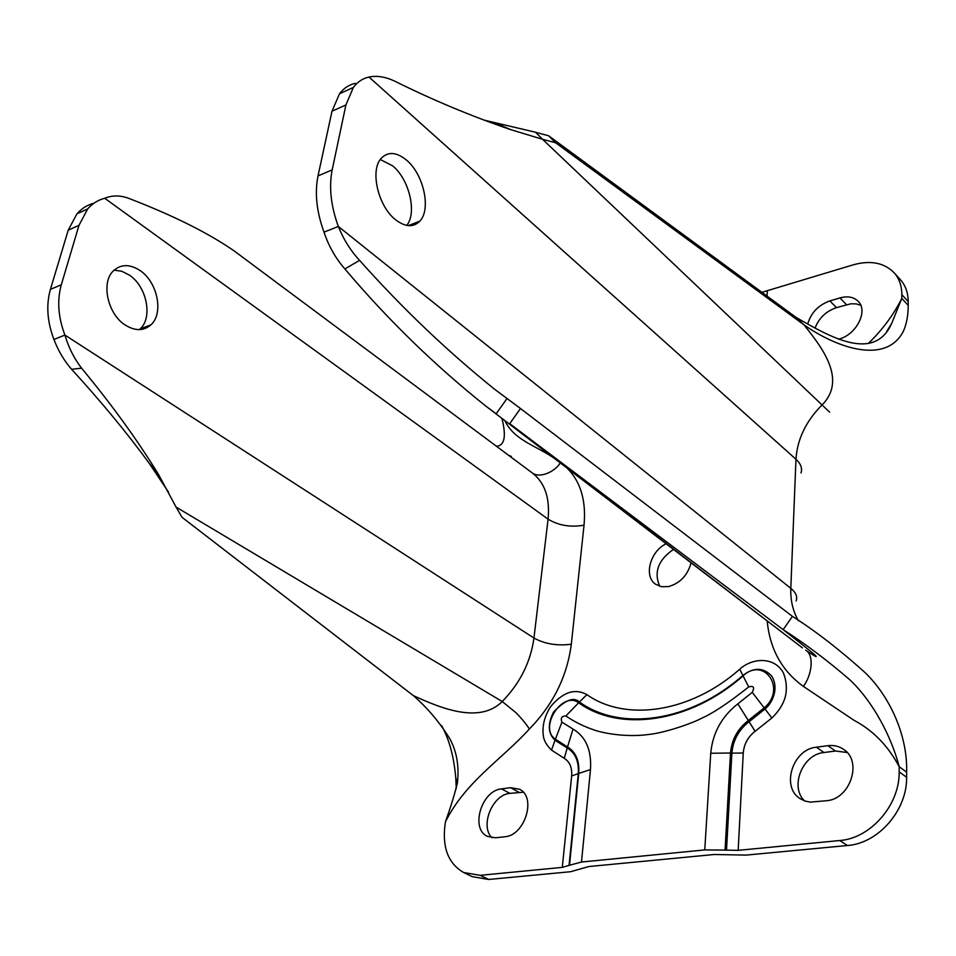 <?xml version="1.0" encoding="UTF-8"?>
<svg xmlns="http://www.w3.org/2000/svg" width="956" height="956" viewBox="0 0 956 956"><rect width="100%" height="100%" fill="white"/><g stroke="black" fill="none" stroke-linecap="round" stroke-linejoin="round"><path stroke-width="1.43" d="M691.092 562.845C687.591 575.381 680.063 583.291 668.507 586.602L661.48 586.721L655.529 584.188C643.496 576.253 650.176 551.301 666.105 543.773M673.478 549.401C658.23 559.941 653.641 572.238 659.736 586.291M114.063 270.178L121.687 271.217L129.263 275.029C146.758 286.394 153.056 317.643 140.066 329.007L139.385 329.617M125.272 325.076C107.801 314.261 100.81 282.845 113.178 271.05C120.743 264.023 129.705 263.856 140.066 270.548C157.549 282.02 163.906 313.425 150.952 324.813C143.758 331.087 135.202 331.182 125.272 325.076M406.754 225.425C417.198 212.758 409.24 179.322 392.641 165.842L380.285 159.509M406.479 160.094C396.31 151.861 387.813 151.347 380.99 158.576C369.853 170.73 378.229 206.317 395.437 219.641C405.213 227.146 413.327 227.659 419.78 221.195C431.395 209.448 423.663 174.171 406.479 160.094M523.302 792.249L509.847 793.361C492.4 794.651 479.649 825.996 491.982 837.779M847.112 752.503L835.472 751.022L823.952 752.515C802.646 754.284 789.465 786.668 804.51 800.865M860.782 305.299L856.146 303.877L850.888 303.793L836.428 307.641C826.175 311.178 819.089 317.894 815.157 327.789M761.908 292.321L852.8 264.955C870.211 260.008 883.965 262.589 894.063 272.699L900.397 279.714C905.547 285.497 908.14 292.787 908.2 301.582L908.188 305.37C908.26 315.205 906.635 323.881 903.324 331.385C885.411 365.742 834.923 346.837 803.829 324.705C821.407 346.61 847.602 379.675 821.861 405.105C805.86 421.369 797.232 439.425 795.966 459.262L790.815 588.346C790.385 600.356 792.918 611.159 798.403 620.779M847.458 845.51C878.361 843.431 907.28 810.174 906.611 777.264L906.623 772.137C907.782 735.953 890.024 696.709 865.216 672.725C839.822 649.865 815.564 631.08 792.44 616.369L783.143 629.645C803.076 645.145 832.055 667.742 805.669 650.176C814.165 654.752 812.313 674.494 803.363 686.384L854.15 720.382C873.151 730.456 888.172 745.907 899.202 766.736L899.178 771.874C899.775 804.916 870.701 838.376 839.715 840.527L847.458 845.51L746.206 855.094L714.24 854.497L588.705 866.554L570.672 871.705L488.695 879.472L472.216 876.652L463.696 872.529C448.734 863.925 442.449 848.474 444.839 826.175L445.436 821.813C465.608 781.53 500.872 760.271 529.313 729.081C526.995 724.983 522.597 719.569 516.132 712.841L502.235 701.537C520.064 683.205 530.64 662.03 533.962 638.034L548.075 519.156C550.07 498.172 544.896 482.828 532.54 473.136L233.921 250.747C208.217 232.965 173.371 215.578 129.383 198.597C120.779 195.215 112.557 195.108 104.706 198.262L548.075 519.156C558.483 525.501 570.469 527.509 584.044 525.167C586.255 500.741 580.698 481.812 567.362 468.368M510.6 787.684L519.574 789.262C536.746 797.077 524.88 835.711 504.696 836.775L495.59 837.791L487.417 836.392C469.958 828.709 481.645 790.325 501.601 788.879L510.6 787.684L518.833 792.201M835.472 751.022L827.92 745.68C833.775 744.963 839.01 746.194 843.634 749.396C862.742 761.251 850.231 799.3 826.438 800.734L810.306 802.12L805.072 801.068L800.351 798.774C780.634 787.23 792.715 749.134 816.364 747.21L823.952 752.515M827.92 745.68L816.364 747.21M807.868 323.498C811.238 312.516 818.575 304.988 829.904 300.901L839.966 297.914C847.625 295.822 853.708 296.946 858.189 301.307C868.514 310.903 856.325 334.887 838.854 339.117L838.412 339.249M456.251 788.604L455.773 777.957C454.052 758.216 449.882 741.82 443.261 728.795L441.648 725.592M488.695 879.472L480.187 875.326L463.696 872.529M581.499 862.025L590.485 769.556L578.739 773.44L569.501 865.252L581.499 862.025L704.763 849.92L725.066 850.099L730.492 753.017L710.738 753.256L704.763 849.92M569.501 865.252L562.283 867.379L480.187 875.326M725.066 850.099L738.175 850.35L839.715 840.527M829.629 412.144L542.53 139.277L555.627 142.779L803.829 324.705L796.181 317.476C828.816 336.154 873.844 362.945 891.59 323.666L886.75 331.35M894.063 272.699C899.202 278.483 901.795 285.784 901.831 294.591L901.807 298.392C893.49 314.954 882.292 330.011 868.215 343.574M578.846 477.14L579.563 477.689M558.722 461.76C540.487 446.595 514.961 442.102 504.792 420.58M738.175 850.35L743.254 753.017C744.007 744.115 747.962 736.873 755.097 731.304L771.886 717.992C778.602 711.467 783.012 704.62 785.115 697.438C788.927 683.707 782.821 670.335 781.47 670.001C771.755 656.557 751.404 658.409 739.729 669.224C690.005 713.2 625.128 721.84 586.9 694.63C581.308 691.558 575.667 690.782 570.003 692.299C559.236 695.359 549.449 707.452 549.21 708.982C543.94 718.123 542.016 727.373 543.462 736.753C544.287 741.247 546.975 745.692 551.516 750.102L564.255 758.323C569.776 761.777 572.238 767.668 571.652 775.985L562.283 867.379M501.96 418.417C506.417 436.438 504.577 445.711 496.439 446.249M94.011 203.174C87.366 204.895 81.678 208.456 76.946 213.833L68.223 230.157L50.417 289.393C46.019 304.976 47.191 321.658 53.93 339.452C58.28 350.876 64.183 360.818 71.616 369.303C101.013 401.436 126.861 432.721 149.136 463.182L168.591 492.232M445.436 821.813C450.838 806.649 454.829 793.671 457.41 782.892C459.274 766.126 456.741 751.416 449.81 738.761C439.437 722.067 427.272 707.679 413.351 695.621C439.461 707.571 479.123 724.564 502.235 701.537L176.071 507.086L158.684 474.75C137.556 440.25 111.852 404.735 81.571 368.18C74.138 358.536 68.581 347.506 64.924 335.078C58.149 317.189 56.954 300.411 61.315 284.769L50.417 289.393M590.485 769.556C591.692 750.245 585.885 736.753 573.05 729.081L561.913 722.15C560.383 718.087 561.698 716.032 565.844 715.984C575.034 722.222 585.072 727.086 595.947 730.599C609.809 734.71 630.422 736.945 647.965 734.555C664.994 732.989 693.004 722.999 701.776 718.171C712.853 713.355 728.496 702.947 748.679 686.934C753.591 685.5 754.786 687.304 752.241 692.335L737.841 703.867C721.672 716.546 712.638 733.013 710.738 753.256M906.623 772.137L899.202 766.736C891.458 736.67 873.067 701.812 850.111 680.051C827.645 660.596 805.322 643.794 783.143 629.645L509.715 423.675L520.494 408.523L792.44 616.369M506.967 398.592L496.152 413.793L485.911 406.157C434.98 365.598 387.969 319.866 344.877 268.935C335.592 258.311 328.637 246.051 324.012 232.141L338.328 226.453C343.551 239.442 350.637 250.747 359.587 260.379C401.807 307.796 446.846 350.78 494.694 389.319L520.494 408.523M796.145 600.954C797.663 596.711 795.882 592.517 790.815 588.346L338.328 226.453C330.86 205.91 328.816 187.053 332.174 169.893L345.917 104.957L353.338 87.45C357.556 81.858 362.766 78.392 368.98 77.042C376.807 75.416 385.34 76.779 394.601 81.093C432.494 99.914 471.141 116.082 510.564 129.598L542.53 139.277L535.575 132.263L483.664 120.014M908.188 305.37L901.807 298.392L891.59 323.666M532.038 472.754C538.873 478.502 553.954 472.742 560.312 462.979M771.886 717.992L765.027 708.993C770.739 704.775 780.012 689.539 771.683 676.023C763.426 667.324 753.83 667.121 742.908 675.414C689.563 722.521 620.181 731.412 579.623 702.134C573.947 696.53 565.271 699.828 553.596 712.005C547.394 724.266 547.943 733.718 555.233 740.362L567.41 748.13C575.476 753.089 579.097 761.645 578.284 773.798L569.035 865.562M53.93 339.452L64.924 335.078L533.962 638.034C544.848 644.009 557.3 646.065 571.318 644.201L584.044 525.167M68.223 230.157L78.989 225.305L61.315 284.769M78.989 225.305L87.677 208.922C92.397 203.532 98.074 199.983 104.706 198.262M176.071 507.086L182.01 517.292L413.351 695.621M726.5 850.243L731.89 753.149L730.492 753.017C731.675 739.705 737.59 728.878 748.261 720.549L764.119 707.918C786.967 689.192 764.214 655.995 743.015 675.904C689.288 723.345 619.428 732.26 578.643 702.78L565.844 715.984M485.911 406.157L802.466 647.893L509.715 423.675M355.238 83.351C348.988 84.714 343.742 88.191 339.5 93.784L331.995 111.231L345.917 104.957M332.174 169.893L318.013 175.904L331.995 111.231M318.013 175.904C314.584 192.981 316.591 211.73 324.012 232.141M555.627 142.779L548.613 135.776L796.181 317.476M535.575 132.263L548.613 135.776M501.601 788.879L509.847 793.361M829.904 300.901L836.428 307.641M839.966 297.914L846.454 304.689M906.611 777.264L899.178 771.874M801.02 472.969C802.49 468.297 800.805 463.72 795.966 459.262L368.98 77.042M901.831 294.591L908.2 301.582M529.313 729.081C553.177 704.584 567.183 676.286 571.318 644.201M767.19 620.958C769.855 649.076 781.912 670.885 803.363 686.384M767.071 296.109L767.321 291.281M571.652 775.985L578.739 773.44C579.587 760.892 575.847 752.061 567.517 746.947L573.05 729.081M755.097 731.304L749.086 721.684C738.749 729.763 733.013 740.255 731.89 753.149L743.254 753.017M564.255 758.323L567.517 746.947L555.388 739.227L561.913 722.15M551.516 750.102L555.388 739.227C538.324 727.97 562.391 690.375 578.643 702.78L586.9 694.63M739.729 669.224L748.679 686.934M737.841 703.867L749.086 721.684L765.027 708.993L752.241 692.335M81.571 368.18L71.616 369.303M359.587 260.379L344.877 268.935M455.773 777.957L457.41 782.892M443.261 728.795L449.81 738.761M508.425 455.175L511.305 456.442L509.022 455.618M150.952 324.813L140.066 329.007M76.946 213.833L87.677 208.922M149.136 463.182L158.684 474.75M419.78 221.195L408.224 225.64M353.338 87.45L339.5 93.784M510.564 129.598L496.63 123.515"/></g></svg>
